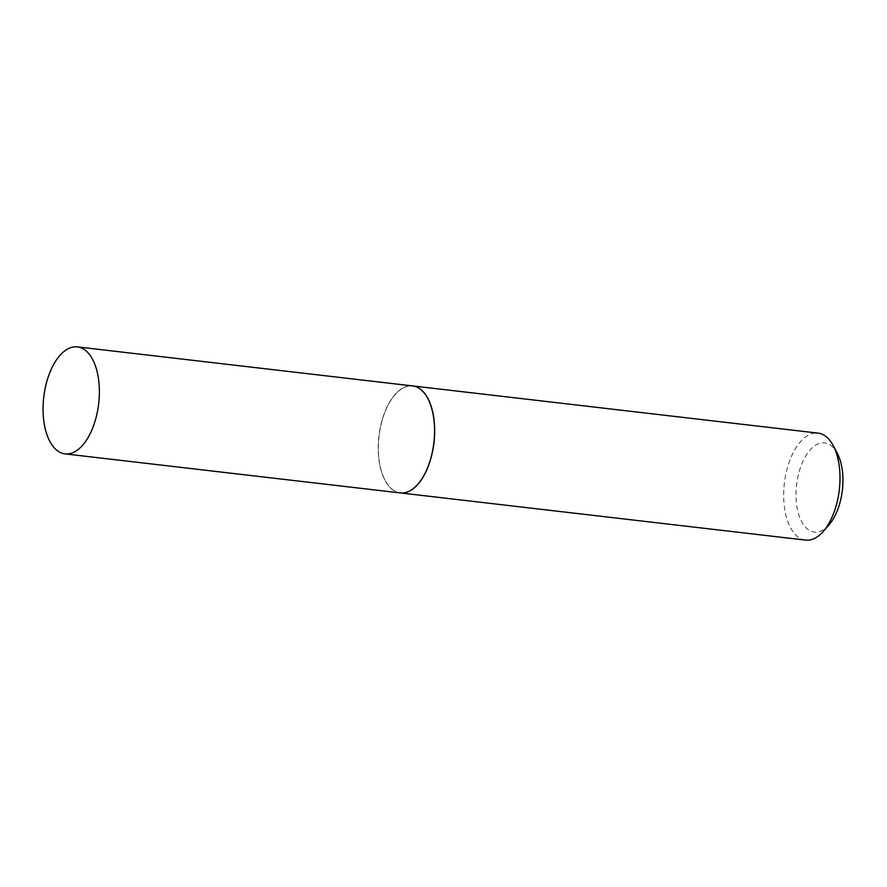 <?xml version="1.0" encoding="UTF-8"?>
<svg xmlns="http://www.w3.org/2000/svg" width="887" height="887" viewBox="0 0 887 887"><rect width="100%" height="100%" fill="white"/><g stroke="black" fill="none" stroke-linecap="round" stroke-linejoin="round"><path stroke-width="0.67" stroke-dasharray="4.43 3.33" d="M400.17 492.906A53.852 27.652 96.6 0 1 395.768 491.664A53.852 27.652 96.6 0 1 379.525 431.836A53.852 27.652 96.6 0 1 412.621 385.923M829.023 524.805A44.871 23.051 96.6 0 1 803.145 524.195A44.871 23.051 96.6 0 1 797.746 477.594A44.871 23.051 96.6 0 1 837.339 453.39M805.596 540.105A53.852 27.652 96.6 0 1 785.738 474.722A53.852 27.652 96.6 0 1 818.058 433.122M400.225 492.906A53.852 27.652 96.6 0 1 385.091 480.366A53.852 27.652 96.6 0 1 380.434 427.534A53.852 27.652 96.6 0 1 395.07 394.66A53.852 27.652 96.6 0 1 412.688 385.923M432.412 451.272A53.708 27.586 96.6 0 1 385.025 480.244A53.708 27.586 96.6 0 1 380.379 427.556A53.708 27.586 96.6 0 1 394.97 394.759A53.708 27.586 96.6 0 1 425.937 395.491A53.708 27.586 96.6 0 1 432.412 451.272"/><path stroke-width="1.33" d="M81.848 348.136A53.852 27.652 96.6 0 1 98.08 407.953A53.852 27.652 96.6 0 1 64.984 453.878A53.852 27.652 96.6 0 1 60.582 452.636A53.852 27.652 96.6 0 1 44.35 392.819A53.852 27.652 96.6 0 1 77.446 346.895A53.852 27.652 96.6 0 1 81.848 348.136M77.446 346.895L412.621 385.923A53.852 27.652 96.6 0 1 417.023 387.164A53.852 27.652 96.6 0 1 433.266 446.981A53.852 27.652 96.6 0 1 400.17 492.906L64.984 453.878M412.688 385.923A53.852 27.652 96.6 0 1 412.743 385.934L818.058 433.122A53.852 27.652 96.6 0 1 833.259 445.673L837.339 453.39A44.871 23.051 96.6 0 1 841.209 497.407A44.871 23.051 96.6 0 1 829.023 524.805L823.28 531.38A53.852 27.652 96.6 0 1 805.596 540.105L400.292 492.917A53.852 27.652 96.6 0 1 400.225 492.906M833.259 445.673A53.852 27.652 96.6 0 1 837.916 498.505A53.852 27.652 96.6 0 1 823.28 531.38M412.743 385.934A53.852 27.652 96.6 0 1 432.601 451.317A53.852 27.652 96.6 0 1 400.292 492.917"/></g></svg>
